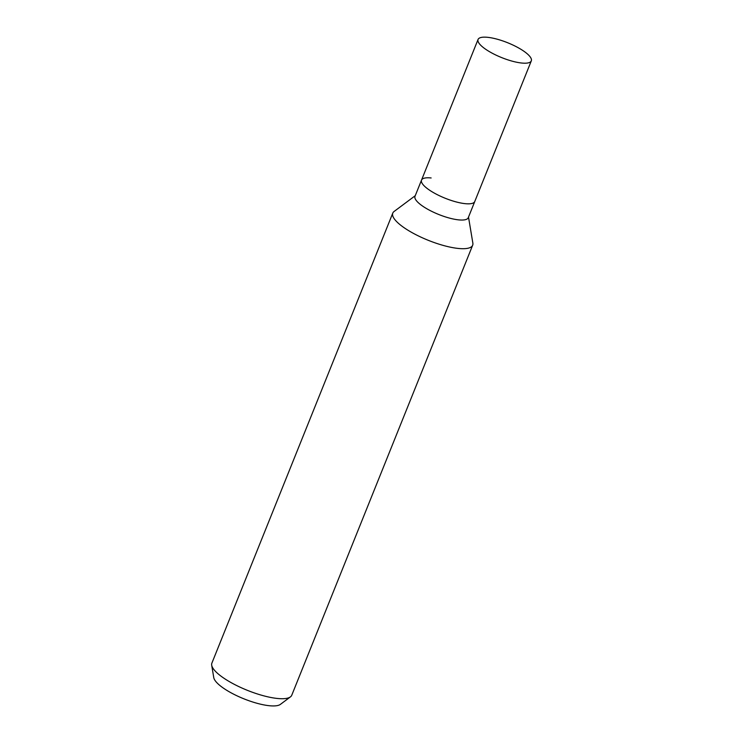 <?xml version="1.0" encoding="UTF-8"?>
<svg xmlns="http://www.w3.org/2000/svg" width="743" height="743" viewBox="0 0 743 743"><rect width="100%" height="100%" fill="white"/><g stroke="black" fill="none" stroke-linecap="round" stroke-linejoin="round"><path stroke-width="1.11" d="M431.135 177.958A28.698 8.006 21.9 0 0 421.522 180.103L415.003 196.31A28.698 8.006 21.9 0 0 428.841 209.87A28.698 8.006 21.9 0 0 458.635 219.872A28.698 8.006 21.9 0 0 468.257 217.718L474.768 201.511A28.698 8.006 21.9 0 1 465.155 203.656A28.698 8.006 21.9 0 1 435.361 193.663A28.698 8.006 21.9 0 1 421.522 180.103A28.698 8.006 21.9 0 0 427.439 188.666A28.698 8.006 21.9 0 0 455.756 201.817A28.698 8.006 21.9 0 0 474.768 201.511L531.301 60.88A28.698 8.006 21.9 0 0 525.385 52.316A28.698 8.006 21.9 0 0 497.067 39.165A28.698 8.006 21.9 0 0 478.055 39.472A28.698 8.006 21.9 0 0 483.972 48.035A28.698 8.006 21.9 0 0 512.289 61.186A28.698 8.006 21.9 0 0 531.301 60.88M415.253 195.688L394.106 211.467A43.048 12.009 21.9 0 0 392.787 213.102A43.048 12.009 21.9 0 0 401.675 225.956A43.048 12.009 21.9 0 0 458.236 248.441A43.048 12.009 21.9 0 0 472.669 245.218A43.048 12.009 21.9 0 0 472.854 243.119L468.508 217.095M392.787 213.102L211.885 663.127A43.048 12.009 21.9 0 0 211.699 665.217A43.048 12.009 21.9 0 0 220.764 675.972A43.048 12.009 21.9 0 0 259.948 694.751A43.048 12.009 21.9 0 0 290.439 696.878A43.048 12.009 21.9 0 0 291.758 695.234L472.669 245.218M211.699 665.217L213.761 677.597A36.416 10.161 21.9 0 0 221.433 686.699A36.416 10.161 21.9 0 0 254.589 702.581A36.416 10.161 21.9 0 0 280.39 704.383L290.439 696.878M478.055 39.472L421.522 180.103"/></g></svg>

